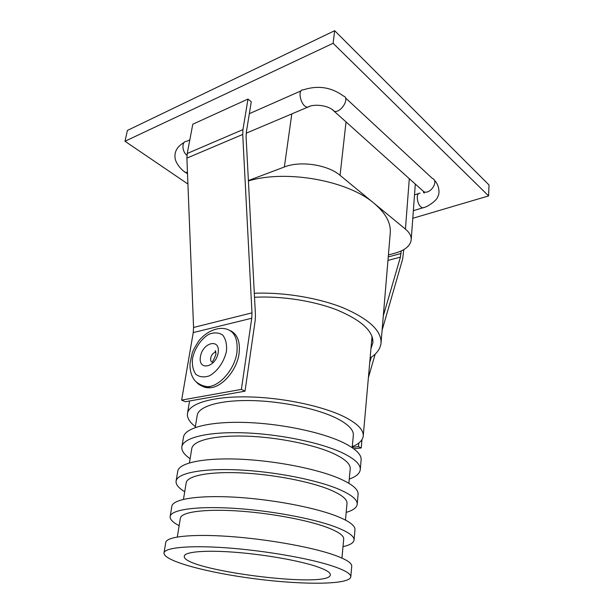 <?xml version="1.0" encoding="UTF-8"?>
<svg xmlns="http://www.w3.org/2000/svg" width="614" height="614" viewBox="0 0 614 614"><rect width="100%" height="100%" fill="white"/><g stroke="black" fill="none" stroke-linecap="round" stroke-linejoin="round"><path stroke-width="0.92" d="M254.526 297.283C281.511 295.794 314.107 300.891 337.577 310.193C361.569 320.401 373.35 331.23 372.921 342.666L370.956 348.591M254.311 293.269C283.791 292.064 318.712 297.882 343.648 308.028C369.06 319.119 381.524 330.777 381.033 343.003C380.419 348.783 376.781 353.794 370.127 358.031M187.922 184.023L124.995 141.251L127.413 130.421L334.653 30.7L489.005 184.952L488.606 195.92L412.785 218.292M124.995 141.251L333.103 43.295L334.653 30.7M333.103 43.295L488.606 195.92M248.401 180.946C286.316 169.372 348.184 180.646 374.172 203.395L405.44 229.106C409.515 232.537 411.441 236.098 411.211 239.805C410.352 245.876 404.987 250.312 395.124 253.129L388.416 254.94M248.386 180.562L284.359 166.985C300.284 160.546 327.769 164.698 340.064 175.351L374.172 203.395C385.692 213.196 391.057 223.059 390.258 232.975L381.033 343.003M352.275 446.739C359.067 443.876 362.721 440.292 363.242 436.001L372.038 336.403M363.242 436.001C363.711 430.176 357.924 424.051 345.882 417.62C324.56 406.453 283.399 397.557 248.11 396.905C212.766 396.214 188.905 403.528 187.47 413.483C186.886 417.766 189.519 422.156 195.375 426.638M352.19 447.652L353.334 435.303C353.764 430.046 348.499 424.535 337.546 418.771C318.42 408.901 282.033 401.119 250.888 400.566C219.697 399.983 198.491 406.43 197.232 415.302L195.221 427.544M349.274 479.097C356.12 476.633 359.789 473.478 360.264 469.641L361.124 459.924C361.562 454.537 355.675 448.796 343.449 442.694C321.828 432.11 280.137 423.399 244.487 422.424C208.775 421.411 184.791 427.95 183.486 437.168L181.867 446.785C181.36 450.622 184.116 454.598 190.125 458.704M360.264 469.641C360.687 464.43 354.754 458.842 342.466 452.886C320.715 442.533 278.81 433.914 243.014 432.801C207.148 431.65 183.118 437.874 181.867 446.785M348.882 483.295L350.218 468.866C350.602 464.161 345.206 459.134 334.024 453.792C314.514 444.643 277.482 437.099 245.892 436.132C214.248 435.142 192.888 440.622 191.783 448.565L189.442 462.872M346.181 512.391C353.088 510.357 356.765 507.663 357.21 504.301L358.092 494.293C358.476 489.542 352.428 484.369 339.956 478.766C317.891 469.035 275.44 460.623 239.268 459.165C203.027 457.668 178.874 463.063 177.761 471.191L176.088 481.1C175.665 484.461 178.544 488 184.714 491.707M357.21 504.301C357.571 499.742 351.484 494.738 338.936 489.289C316.747 479.81 274.067 471.483 237.748 469.879C201.354 468.244 177.147 473.302 176.088 481.1M345.467 520.089L347.01 503.442C347.34 499.328 341.798 494.823 330.393 489.934C310.477 481.553 272.777 474.269 240.726 472.864C208.622 471.437 187.109 475.888 186.172 482.842L183.471 499.335M343.003 546.675C349.972 545.094 353.649 542.883 354.048 540.036L354.961 529.713C355.283 525.645 349.082 521.079 336.349 516.013C313.823 507.202 270.582 499.105 233.873 497.125C197.094 495.122 172.772 499.297 171.859 506.258L170.139 516.481C169.802 519.329 172.81 522.399 179.158 525.684M354.048 540.036C354.355 536.168 348.107 531.785 335.298 526.881C312.641 518.346 269.17 510.341 232.299 508.208C195.359 506.051 170.991 509.858 170.139 516.481M341.944 558.08L343.71 539.092C343.978 535.6 338.291 531.655 326.64 527.249C306.309 519.69 267.911 512.682 235.392 510.817C202.812 508.929 181.138 512.268 180.386 518.17L177.3 536.981M350.794 576.891L351.738 566.246C351.999 562.9 345.628 558.986 332.627 554.496C309.617 546.667 265.563 538.915 228.301 536.383C190.962 533.835 166.471 536.697 165.772 542.423L163.999 552.961C163.163 560.973 207.985 572.847 255.608 578.879C303.216 585.042 349.581 584.85 350.794 576.891C351.039 573.768 344.623 570.038 331.537 565.724C308.389 558.195 264.097 550.543 226.666 547.849C189.166 545.132 164.629 547.604 163.999 552.961M314.56 565.862C296.101 560.006 261.848 554.173 232.975 552.109C204.04 550.029 184.799 551.909 184.292 556.13C181.199 570.053 329.841 589.095 330.355 574.834C330.532 572.309 325.267 569.324 314.56 565.862M358.829 443.032L358.507 446.631L352.221 447.33M358.507 446.631L361.247 447.967L353.779 448.788M361.247 447.967L361.984 439.639M401.257 250.942L400.42 257.12L383.305 315.903M371.255 357.279L369.728 362.529M382.108 330.178L402.7 258.893L403.759 249.637M368.392 377.664L375.192 354.109M255.224 320.239L245.017 391.179L241.386 389.399L251.748 318.236L193.241 332.581L193.563 327.469L186.902 158.113L187.224 153.485L192.804 124.205L247.979 99.061L251.272 101.77L246.329 132.233L246.099 137.068L255.447 314.875L255.224 320.239M241.386 389.399L181.637 400.098L185.29 401.733L245.017 391.179M181.637 400.098L193.241 332.581M193.563 327.469L251.978 312.856L251.748 318.236M187.224 153.485L242.967 129.6L242.722 134.451L186.902 158.113M242.967 129.6L247.979 99.061M251.978 312.856L242.722 134.451M230.327 330.624C237.488 334.193 240.404 341.837 239.076 353.557C236.95 369.996 222.406 387.073 210.211 387.733C206.312 388.056 202.988 387.073 200.233 384.786M405.44 229.106L409.3 178.674M340.064 175.351L346.027 121.917M284.359 166.985L291.811 113.874M400.42 257.12L387.956 260.436M388.255 256.921L401.057 253.482M210.211 387.733L208.023 386.69C201.423 386.313 195.59 382.069 193.963 379.391C190.954 374.839 189.665 369.336 190.094 362.874L192.174 353.227C192.934 350.655 195.229 346.442 199.051 340.57C205.084 333.187 213.948 328.129 222.544 328.406C233.45 329.204 238.247 337.209 236.927 352.428C234.786 368.899 220.211 386.022 208.023 386.69C203.303 387.066 199.481 385.592 196.541 382.269M226.505 350.939C224.363 361.408 217.586 371.293 209.489 375.791C204.117 377.633 199.573 377.142 195.843 374.325C193.019 370.265 191.906 364.954 192.512 358.392C194.715 348.299 201.139 338.844 208.96 334.239C214.217 332.212 218.784 332.481 222.667 335.029C225.706 338.913 226.98 344.216 226.505 350.939M218.162 352.766C215.821 367.648 197.815 371.286 200.433 356.65C202.689 342.228 220.503 338.015 218.162 352.766M213.096 362.168C208.422 362.682 210.993 352.459 215.522 352.459L215.123 351.223C215.453 350.018 215.729 351.024 215.951 354.232C214.347 358.522 213.242 360.84 212.628 361.185M420.03 193.134C418.433 193.019 417.505 194.285 417.236 196.925C417.451 202.689 419.209 206.35 422.524 207.923L424.136 207.432M421.833 189.91L423.936 191.798C430.483 194.653 439.24 180.739 432.348 178.428L345.452 97.872M332.074 109.461L334.077 111.195C340.632 113.674 350.44 97.879 343.479 96.037C331.368 87.173 317.998 85.108 303.362 89.844C296.669 89.122 301.113 107.22 307.614 107.174C314.429 103.252 329.58 105.7 334.077 111.195L423.936 191.798L424.42 192.85C423.921 193.31 423.568 192.811 423.353 191.338L423.361 191.276M309.84 106.276L246.199 133.2M186.963 155.365C181.775 151.505 181.544 141.128 186.625 141.343L189.803 139.938M187.462 172.35L185.697 172.526L184.108 171.421M411.211 239.805L415.302 184.054M189.572 400.973L187.47 413.483M372.805 339.396L371.616 341.192M413.345 210.686L422.524 207.923C427.152 207.386 437.337 200.21 437.782 196.564C440.43 192.75 438.457 183.678 434.351 180.263M414.504 194.868L418.456 193.625M301.136 90.826L249.345 113.674M187.523 173.785L185.697 172.526C183.394 171.705 175.205 163.754 175.005 157.33C174.468 151.205 177.553 146.224 184.261 142.379"/></g></svg>
